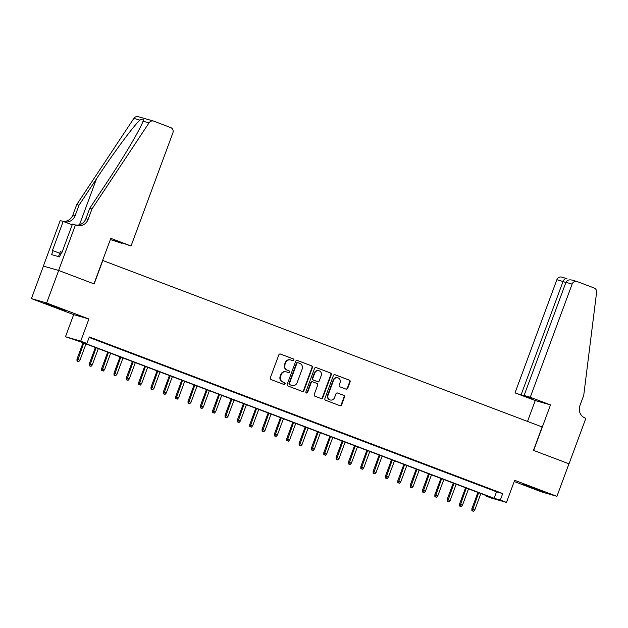 <?xml version="1.0" encoding="UTF-8"?>
<svg xmlns="http://www.w3.org/2000/svg" width="628" height="628" viewBox="0 0 628 628"><rect width="100%" height="100%" fill="white"/><g stroke="black" fill="none" stroke-linecap="round" stroke-linejoin="round"><path stroke-width="0.94" d="M293.888 360.142A0.95 0.903 106 0 0 293.37 358.933L280.504 354.051A1.358 1.295 106 0 0 278.816 354.875L270.315 377.852A1.358 1.295 106 0 0 271.053 379.587L283.927 384.462A0.95 0.903 106 0 0 285.104 383.889A0.95 0.903 106 0 0 284.586 382.672L282.922 382.044A4.357 4.145 106 0 1 280.559 376.494L281.266 374.578A4.357 4.145 106 0 1 286.651 371.957L288.315 372.592A0.95 0.903 106 0 0 289.5 372.019A0.95 0.903 106 0 0 288.982 370.803L287.31 370.175A4.357 4.145 106 0 1 284.947 364.617L285.654 362.701A4.357 4.145 106 0 1 291.047 360.087L292.711 360.715A0.95 0.903 106 0 0 293.888 360.142M292.538 360.653A0.95 0.903 106 0 0 292.962 358.816L280.214 353.98M283.754 384.399A0.95 0.903 106 0 0 284.178 382.554L282.922 382.044M288.15 372.522A0.95 0.903 106 0 0 288.566 370.685L287.31 370.175M536.477 488.976L523.108 484.298L539.154 490.46L543.408 491.81L536.477 488.976M58.278 307.806L44.918 303.128L60.963 309.29L65.21 310.64L58.278 307.806M346.036 389.148A1.358 1.295 106 0 0 347.716 388.324L350.102 381.879A1.358 1.295 106 0 0 349.364 380.144L335.069 374.728A1.358 1.295 106 0 0 333.389 375.544L324.888 398.529A1.358 1.295 106 0 0 325.626 400.264L339.921 405.672A1.358 1.295 106 0 0 341.601 404.856L344.482 397.069A1.358 1.295 106 0 0 343.744 395.334L337.629 393.018A1.358 1.295 106 0 0 335.941 393.834L334.512 397.697A3.642 3.462 106 0 1 330.273 399.973A3.642 3.462 106 0 1 328.036 395.24L333.633 380.113A3.642 3.462 106 0 1 337.872 377.844A3.642 3.462 106 0 1 340.109 382.57L339.175 385.09A1.358 1.295 106 0 0 339.921 386.824L346.036 389.148M500.312 500.076L506.482 502.416L491.237 498.043L485.067 495.704L491.245 497.478L77.841 340.855L65.485 336.741L80.729 341.114L86.9 343.453L80.722 341.679L494.126 498.302L500.312 500.076L502.714 493.577L89.309 336.953L86.9 343.453M75.446 224.934L58.608 270.456L93.965 283.848L110.803 238.334L131.04 245.995L172.896 132.846A4.16 3.956 106 0 0 170.635 127.547L153.797 121.165A4.16 3.956 106 0 0 149.103 122.766L91.978 208.959L88.132 219.36A9.71 9.232 -74 0 1 76.812 225.421A9.71 9.232 -74 0 1 76.129 225.193L72.463 224.078L61.685 253.21L61.026 253.021L59.582 256.923L51.629 254.638L53.074 250.737L52.414 250.548L63.193 221.417L60.202 220.561L43.363 266.076L58.671 270.48L94.153 283.919L102.811 260.51L542.129 426.954L533.47 450.362L568.952 463.809L556.926 496.324L514.654 480.31L506.482 502.416M58.671 270.48L46.645 302.994L31.4 298.614L73.664 314.628L65.485 336.741M73.664 314.628L88.909 319.008L46.645 302.994M88.909 319.008L80.729 341.114M312.43 367.608A1.358 1.295 106 0 0 311.692 365.873L297.397 360.456A1.358 1.295 106 0 0 295.717 361.273L287.216 384.25A1.358 1.295 106 0 0 287.954 385.992L302.249 391.401A1.358 1.295 106 0 0 303.928 390.585L312.43 367.608L312.022 367.49A1.358 1.295 106 0 0 311.284 365.755L297.115 360.386M316.237 367.592L330.524 373.008A1.358 1.295 106 0 1 331.27 374.743L322.768 397.72A1.358 1.295 106 0 1 321.081 398.537L314.966 396.221A1.358 1.295 106 0 1 314.228 394.486L317.674 385.168A1.358 1.295 106 0 0 316.936 383.433L312.877 381.895A1.358 1.295 106 0 0 311.198 382.711L307.602 392.414A0.95 0.903 106 0 1 306.495 393.01A0.95 0.903 106 0 1 305.907 391.77L314.55 368.408A1.358 1.295 106 0 1 316.237 367.592L316.041 367.537M514.206 481.535L541.681 491.944L556.926 496.324M43.426 266.099L31.4 298.614M99.279 341.004L90.84 337.903L99.279 341.004M111.619 345.675L103.18 342.574L111.619 345.675M123.959 350.353L115.521 347.253L123.959 350.353M136.3 355.032L127.869 351.931L136.3 355.032M148.64 359.703L140.209 356.602L148.64 359.703M160.98 364.381L152.549 361.281L160.98 364.381M173.32 369.052L164.889 365.951L173.32 369.052M185.66 373.731L177.229 370.63L185.66 373.731M198.001 378.409L189.57 375.309L198.001 378.409M210.341 383.08L201.91 379.979L210.341 383.08M222.681 387.759L214.25 384.658L222.681 387.759M235.021 392.429L226.59 389.329L235.021 392.429M247.361 397.108L238.93 394.007L247.361 397.108M259.702 401.787L251.271 398.686L259.702 401.787M272.042 406.457L263.611 403.357L272.042 406.457M284.382 411.136L275.951 408.035L284.382 411.136M296.722 415.807L288.291 412.706L296.722 415.807M309.07 420.485L300.631 417.385L309.07 420.485M321.41 425.156L312.972 422.055L321.41 425.156M333.751 429.835L325.312 426.734L333.751 429.835M346.091 434.513L337.652 431.412L346.091 434.513M358.431 439.184L349.992 436.083L358.431 439.184M370.771 443.863L362.332 440.762L370.771 443.863M383.111 448.533L374.673 445.433L383.111 448.533M395.452 453.212L387.013 450.111L395.452 453.212M407.792 457.89L399.353 454.79L407.792 457.89M420.132 462.561L411.693 459.46L420.132 462.561M432.472 467.24L424.033 464.139L432.472 467.24M444.812 471.911L436.382 468.81L444.812 471.911M457.153 476.589L448.722 473.488L457.153 476.589M469.493 481.268L461.062 478.167L469.493 481.268M481.833 485.939L473.402 482.838L481.833 485.939M89.121 337.448L496.536 491.803L502.714 493.577M485.742 487.516L494.173 490.617L485.742 487.516M485.248 495.209L485.067 495.704M496.536 491.803L494.126 498.302M290.733 359.985L290.324 359.868A4.357 4.145 106 0 0 285.245 362.584L285.654 362.701M286.902 370.057A4.357 4.145 106 0 1 284.539 364.499L285.245 362.584M286.344 371.855L285.928 371.737A4.357 4.145 106 0 0 280.849 374.461L281.266 374.578M282.514 381.926A4.357 4.145 106 0 1 280.143 376.376L280.849 374.461M302.123 391.354A1.358 1.295 106 0 0 303.52 390.467L312.022 367.49M298.072 362.749A0.95 0.903 106 0 0 296.895 363.322L289.43 383.488A0.95 0.903 106 0 0 289.948 384.705L291.706 385.372A4.357 4.145 106 0 0 297.091 382.758L302.194 368.966A4.357 4.145 106 0 0 299.823 363.416L298.072 362.749M297.931 362.709L297.656 362.631A0.95 0.903 106 0 0 296.479 363.204L296.895 363.322M292.012 385.474L291.604 385.356A4.357 4.145 106 0 1 291.29 385.254L289.539 384.587A0.95 0.903 106 0 1 289.021 383.37L296.479 363.204M315.947 367.521L330.524 373.008M320.955 398.49A1.358 1.295 106 0 0 322.352 397.603L330.854 374.626A1.358 1.295 106 0 0 330.116 372.891M312.469 381.777A1.358 1.295 106 0 0 310.781 382.593L307.194 392.296L307.602 392.414M306.299 392.924A0.95 0.903 106 0 0 307.194 392.296M321.253 375.497A3.642 3.462 106 0 0 319.016 370.771A3.642 3.462 106 0 0 314.769 373.04L312.799 378.37A1.358 1.295 106 0 0 313.537 380.105L317.595 381.643A1.358 1.295 106 0 0 319.283 380.827L321.253 375.497M319.016 370.771L318.608 370.653A3.642 3.462 106 0 0 314.361 372.922L314.769 373.04M317.383 381.581A1.358 1.295 106 0 1 317.187 381.526L313.129 379.987A1.358 1.295 106 0 1 312.391 378.252L314.361 372.922M337.872 377.844L337.464 377.726A3.642 3.462 106 0 0 333.217 379.995L333.633 380.113M330.273 399.973L329.857 399.855A3.642 3.462 106 0 1 327.62 395.122L333.217 379.995M339.795 405.625A1.358 1.295 106 0 0 341.192 404.738L344.073 396.951A1.358 1.295 106 0 0 343.335 395.216L337.338 392.947M345.91 389.093A1.358 1.295 106 0 0 347.308 388.206L349.694 381.761A1.358 1.295 106 0 0 348.948 380.026L334.787 374.657M77.001 361.116L78.649 361.697L77.001 361.116L76.969 359.192L79.929 360.244L85.965 343.932M77.417 361.233L83.744 343.092M76.969 359.192L83.022 342.817M79.929 360.244L78.649 361.697M62.046 252.228L60.312 251.632L58.475 256.609M131.04 245.995L114.641 240.351L122.044 243.154M121.958 243.389L110.347 239.558M91.978 208.959L89.725 208.308L107.239 181.885C124.093 156.655 141.01 127.924 143.074 121.039C143.741 118.951 142.682 118.645 139.887 120.121C133.623 125.804 113.142 153.507 96.508 178.799L78.995 205.23L75.148 215.632A9.71 9.232 -74 0 1 64.142 221.778M78.995 205.23L76.734 204.579L72.887 214.988A9.71 9.232 -74 0 1 62.8 221.307M75.658 225.012A9.71 9.232 -74 0 0 85.879 218.717L89.725 208.308M142.988 121.275L149.103 122.766M139.887 120.121L133.858 118.394L76.734 204.579M58.608 270.456L43.363 266.076M72.189 224.824L63.193 221.417M133.858 118.394A4.16 3.956 -74 0 1 138.254 116.69L153.499 121.063M59.715 253.257L53.074 250.737M530.26 397.249L572.116 284.099L565.954 282.325L524.097 395.475L530.26 397.249L550.497 404.919L533.659 450.433L569.015 463.833L585.853 418.311L585.17 418.052A9.71 9.232 106 0 1 579.903 405.672L583.75 395.271L596.6 292.31A4.16 3.956 106 0 0 594.104 287.977L577.258 281.595A4.16 3.956 106 0 0 572.116 284.099M527.528 421.419L535.252 400.538L550.497 404.919M535.252 400.538L515.015 392.869L531.414 398.521L524.097 395.475M521.169 394.635L563.026 281.485L556.871 279.719A4.16 3.956 -74 0 1 561.722 277.121L566.935 278.636C565.357 278.251 564.054 279.201 563.026 281.485L565.867 282.561M515.015 392.869L556.871 279.719M572.336 280.182C569.266 279.374 567.139 280.088 565.954 282.325M89.341 365.786L90.989 366.375L89.341 365.786L89.309 363.863L92.269 364.923L98.306 348.603M89.757 365.904L96.084 347.763M89.309 363.863L95.362 347.496M92.269 364.923L90.989 366.375M101.681 370.465L103.33 371.054L101.681 370.465L101.65 368.542L104.609 369.594L110.646 353.281M102.097 370.583L108.424 352.441M101.65 368.542L107.702 352.167M104.609 369.594L103.33 371.054M114.021 375.144L115.67 375.725L114.021 375.144L113.99 373.213L116.949 374.272L122.986 357.96M114.437 375.261L120.764 357.112M113.99 373.213L120.042 356.845M116.949 374.272L115.67 375.725M126.361 379.814L128.01 380.403L126.361 379.814L126.33 377.891L129.29 378.943L135.326 362.631M126.778 379.932L133.105 361.791M126.33 377.891L132.39 361.516M129.29 378.943L128.01 380.403M138.702 384.493L140.35 385.074L138.702 384.493L138.67 382.57L141.63 383.622L147.666 367.309M139.118 384.611L145.445 366.469M138.67 382.57L144.73 366.195M141.63 383.622L140.35 385.074M151.042 389.164L152.69 389.752L151.042 389.164L151.01 387.24L153.978 388.292L160.007 371.98M151.458 389.281L157.785 371.14M151.01 387.24L157.071 370.865M153.978 388.292L152.69 389.752M163.382 393.842L165.031 394.431L163.382 393.842L163.351 391.919L166.318 392.971L172.347 376.659M163.798 393.96L170.125 375.819M163.351 391.919L169.411 375.544M166.318 392.971L165.031 394.431M175.722 398.521L177.371 399.102L175.722 398.521L175.691 396.59L178.658 397.65L184.687 381.337M176.138 398.639L182.465 380.49M175.691 396.59L181.751 380.223M178.658 397.65L177.371 399.102M188.062 403.192L189.711 403.78L188.062 403.192L188.031 401.268L190.998 402.32L197.027 386.008M188.478 403.309L194.806 385.168M188.031 401.268L194.091 384.893M190.998 402.32L189.711 403.78M200.403 407.87L202.051 408.451L200.403 407.87L200.371 405.947L203.339 406.999L209.367 390.687M200.819 407.988L207.146 389.847M200.371 405.947L206.431 389.572M203.339 406.999L202.051 408.451M212.743 412.541L214.391 413.13L212.743 412.541L212.711 410.618L215.679 411.67L221.708 395.357M213.159 412.659L219.486 394.517M212.711 410.618L218.772 394.243M215.679 411.67L214.391 413.13M225.091 417.22L226.732 417.808L225.091 417.22L225.052 415.296L228.019 416.348L234.048 400.036M225.499 417.337L231.834 399.196M225.052 415.296L231.112 398.921M228.019 416.348L226.732 417.808M237.431 421.898L239.072 422.479L237.431 421.898L237.392 419.967L240.359 421.027L246.396 404.715M237.839 422.016L244.174 403.867M237.392 419.967L243.452 403.6M240.359 421.027L239.072 422.479M249.771 426.569L251.412 427.158L249.771 426.569L249.732 424.646L252.699 425.698L258.736 409.385M250.179 426.687L256.514 408.545M249.732 424.646L255.792 408.271M252.699 425.698L251.412 427.158M262.111 431.248L263.752 431.829L262.111 431.248L262.072 429.317L265.04 430.376L271.076 414.064M262.52 431.365L268.855 413.224M262.072 429.317L268.132 412.949M265.04 430.376L263.752 431.829M274.452 435.918L276.092 436.507L274.452 435.918L274.412 433.995L277.38 435.047L283.416 418.735M274.86 436.036L281.195 417.895M274.412 433.995L280.473 417.62M277.38 435.047L276.092 436.507M286.792 440.597L288.433 441.186L286.792 440.597L286.761 438.674L289.72 439.726L295.757 423.413M287.2 440.715L293.535 422.573M286.761 438.674L292.813 422.299M289.72 439.726L288.433 441.186M299.132 445.268L300.773 445.856L299.132 445.268L299.101 443.344L302.06 444.404L308.097 428.092M299.54 445.393L305.875 427.244M299.101 443.344L305.153 426.977M302.06 444.404L300.773 445.856M311.472 449.946L313.121 450.535L311.472 449.946L311.441 448.023L314.4 449.075L320.437 432.763M311.881 450.064L318.215 431.923M311.441 448.023L317.493 431.648M314.4 449.075L313.121 450.535M323.812 454.625L325.461 455.206L323.812 454.625L323.781 452.694L326.741 453.754L332.777 437.441M324.221 454.743L330.556 436.593M323.781 452.694L329.833 436.327M326.741 453.754L325.461 455.206M336.153 459.296L337.801 459.884L336.153 459.296L336.121 457.372L339.081 458.424L345.117 442.112M336.561 459.413L342.896 441.272M336.121 457.372L342.174 440.997M339.081 458.424L337.801 459.884M348.493 463.974L350.141 464.555L348.493 463.974L348.462 462.051L351.421 463.103L357.458 446.791M348.901 464.092L355.236 445.951M348.462 462.051L354.514 445.676M351.421 463.103L350.141 464.555M360.833 468.645L362.482 469.234L360.833 468.645L360.802 466.722L363.761 467.781L369.798 451.461M361.241 468.763L367.576 450.621M360.802 466.722L366.854 450.355M363.761 467.781L362.482 469.234M373.173 473.324L374.822 473.912L373.173 473.324L373.142 471.4L376.101 472.452L382.138 456.14M373.582 473.441L379.916 455.3M373.142 471.4L379.194 455.025M376.101 472.452L374.822 473.912M385.514 478.002L387.162 478.583L385.514 478.002L385.482 476.071L388.442 477.131L394.478 460.819M385.93 478.12L392.257 459.971M385.482 476.071L391.534 459.704M388.442 477.131L387.162 478.583M397.854 482.673L399.502 483.262L397.854 482.673L397.822 480.75L400.782 481.802L406.818 465.489M398.27 482.791L404.597 464.649M397.822 480.75L403.875 464.375M400.782 481.802L399.502 483.262M410.194 487.352L411.842 487.932L410.194 487.352L410.163 485.428L413.122 486.48L419.159 470.168M410.61 487.469L416.937 469.328M410.163 485.428L416.215 469.053M413.122 486.48L411.842 487.932M422.534 492.022L424.183 492.611L422.534 492.022L422.503 490.099L425.462 491.151L431.499 474.839M422.95 492.14L429.277 473.999M422.503 490.099L428.555 473.724M425.462 491.151L424.183 492.611M434.874 496.701L436.523 497.29L434.874 496.701L434.843 494.778L437.802 495.83L443.839 479.517M435.29 496.819L441.617 478.677M434.843 494.778L440.903 478.403M437.802 495.83L436.523 497.29M447.215 501.38L448.863 501.96L447.215 501.38L447.183 499.448L450.143 500.508L456.179 484.196M447.631 501.497L453.958 483.348M447.183 499.448L453.243 483.081M450.143 500.508L448.863 501.96M459.555 506.05L461.203 506.639L459.555 506.05L459.523 504.127L462.491 505.179L468.519 488.867M459.971 506.168L466.298 488.027M459.523 504.127L465.584 487.752M462.491 505.179L461.203 506.639M471.895 510.729L473.543 511.31L471.895 510.729L471.864 508.806L474.831 509.858L480.86 493.545M472.311 510.847L478.638 492.705M471.864 508.806L477.924 492.43M474.831 509.858L473.543 511.31M292.962 358.816L293.37 358.933M284.178 382.554L284.586 382.672M288.566 370.685L288.982 370.803M284.539 364.499L284.947 364.617M280.143 376.376L280.559 376.494M303.52 390.467L303.928 390.585M311.284 365.755L311.692 365.873M289.021 383.37L289.43 383.488M289.539 384.587L289.948 384.705M291.29 385.254L291.706 385.372M330.854 374.626L331.27 374.743M322.352 397.603L322.768 397.72M310.781 382.593L311.198 382.711M312.391 378.252L312.799 378.37M313.129 379.987L313.537 380.105M317.187 381.526L317.595 381.643M327.62 395.122L328.036 395.24M343.335 395.216L343.744 395.334M344.073 396.951L344.482 397.069M341.192 404.738L341.601 404.856M348.948 380.026L349.364 380.144M349.694 381.761L350.102 381.879M347.308 388.206L347.716 388.324M75.148 215.632L72.887 214.988M85.879 218.717L88.132 219.36M96.508 178.799L79.505 224.753M297.594 362.607L298.002 362.725M312.367 381.746L312.783 381.863M317.281 381.557L317.69 381.675M571.943 280.057L576.967 281.501"/></g></svg>

